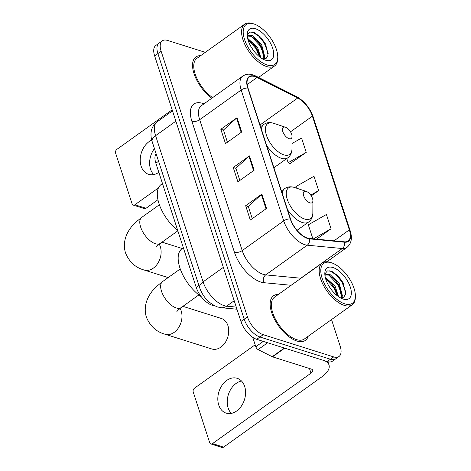 <?xml version="1.0" encoding="UTF-8"?>
<svg xmlns="http://www.w3.org/2000/svg" width="471" height="471" viewBox="0 0 471 471"><rect width="100%" height="100%" fill="white"/><g stroke="black" fill="none" stroke-linecap="round" stroke-linejoin="round"><path stroke-width="0.71" d="M214.387 305.65L213.858 305.602A17.127 8.354 -125.6 0 1 211.997 305.208A17.127 8.354 -125.6 0 1 196.213 287.369L155.866 163.196A17.127 8.354 -125.6 0 1 156.095 153.693M205.321 52.34L167.605 40.441A17.127 8.354 54.4 0 0 162.295 40.842L155.813 45.481A17.127 8.354 54.4 0 0 154.647 55.902L240.94 321.487A17.127 8.354 54.4 0 0 256.724 339.326L327.192 361.551A17.127 8.354 54.4 0 0 332.502 361.151L335.746 358.831A17.127 8.354 54.4 0 1 330.436 359.232A17.127 8.354 54.4 0 0 335.746 358.831L338.985 356.512A17.127 8.354 54.4 0 0 340.15 346.091L331.531 319.568M162.295 40.842A17.127 8.354 54.4 0 0 161.135 51.262L247.428 316.848A17.127 8.354 54.4 0 0 263.207 334.687L259.968 337.006L330.436 359.232L259.968 337.006A17.127 8.354 54.4 0 1 244.184 319.167A17.127 8.354 54.4 0 0 259.968 337.006L256.724 339.326M161.135 51.262L157.891 53.582L244.184 319.167L157.891 53.582A17.127 8.354 54.4 0 1 159.051 43.161A17.127 8.354 54.4 0 0 157.891 53.582L154.647 55.902M296.889 341.022A27.4 13.371 54.4 0 0 305.385 340.38A27.4 13.371 54.4 0 0 308.175 336.282A27.4 13.371 54.4 0 1 305.385 340.38A27.4 13.371 54.4 0 1 296.889 341.022A27.4 13.371 54.4 0 1 274.487 319.22A27.4 13.371 54.4 0 1 273.498 295.806A27.4 13.371 54.4 0 0 274.487 319.22A27.4 13.371 54.4 0 0 296.889 341.022M307.404 238.061A18.269 8.914 -125.6 0 1 290.566 219.033L248.04 88.154A18.269 8.914 -125.6 0 1 249.283 77.038A18.269 8.914 -125.6 0 1 257.078 77.491L297.701 98.015A18.269 8.914 -125.6 0 1 312.403 116.16L349.347 229.86A18.269 8.914 -125.6 0 1 348.104 240.975A18.269 8.914 -125.6 0 1 344.425 241.823L309.388 238.479A18.269 8.914 -125.6 0 1 307.404 238.061M307.528 238.444A18.728 9.137 54.4 0 0 309.565 238.874L344.601 242.212A18.728 9.137 54.4 0 0 349.641 229.954L312.697 116.255A18.728 9.137 54.4 0 0 297.631 97.656L257.007 77.132A18.728 9.137 54.4 0 0 247.746 88.059L290.271 218.938A18.728 9.137 54.4 0 0 307.528 238.444M227.428 142.224L223.472 130.031L236.524 118.103A4.569 2.172 -18 0 1 237.043 117.685L220.828 129.284L225.485 143.614L241.7 132.015L237.043 117.685M223.501 130.126L220.828 129.284M252.262 218.65L248.299 206.463L261.358 194.535A4.569 2.172 -18 0 1 261.876 194.117L245.662 205.715L250.319 220.045L266.533 208.447L261.876 194.117M248.335 206.557L245.662 205.715M239.845 180.44L235.883 168.247L248.941 156.319A4.569 2.172 -18 0 1 249.459 155.901L233.245 167.499L237.902 181.83L254.116 170.231L249.459 155.901M235.918 168.341L233.245 167.499M278.279 294.493A27.4 13.371 54.4 0 0 273.498 295.806A27.4 13.371 54.4 0 1 278.279 294.493M200.675 55.66A27.4 13.371 54.4 0 0 195.895 56.973A27.4 13.371 54.4 0 0 194.77 75.707A27.4 13.371 54.4 0 0 211.815 98.227A27.4 13.371 54.4 0 1 194.77 75.707A27.4 13.371 54.4 0 1 195.895 56.973A27.4 13.371 54.4 0 1 200.675 55.66M263.207 334.687L333.68 356.912A17.127 8.354 54.4 0 0 338.985 356.512M316.577 239.162L331.066 228.8L326.409 214.47L308.328 224.814L312.879 238.815M289.936 163.72L306.232 152.374L301.575 138.044L292.014 143.514M311.26 195.871L318.649 190.584L313.992 176.254L295.912 186.598L296.406 188.117M318.649 190.584L310.742 195.112M331.066 228.8L313.468 238.868M286.792 158.521L288.152 162.719L290.183 163.855M306.232 152.374L288.152 162.719M231.296 413.397A18.269 13.376 107.5 0 1 228.141 407.968A18.269 13.376 107.5 0 1 241.511 381.015M218.727 405.001A18.269 13.376 -72.5 0 0 226.204 413.144A18.269 13.376 -72.5 0 0 241.311 406.196A18.269 13.376 -72.5 0 0 244.667 386.444A18.269 13.376 -72.5 0 0 237.19 378.301A18.269 13.376 -72.5 0 0 222.082 385.243A18.269 13.376 -72.5 0 0 218.727 405.001M252.739 337.33L255.8 346.744L263.283 341.393M284.366 348.01A2.855 1.395 54.4 0 0 284.702 348.151L323.483 360.38A22.838 10.857 -18 0 1 328.988 364.919A22.838 10.857 -18 0 1 322.105 376.659L223.613 447.114A2.855 2.09 107.5 0 1 221.982 447.45L210.855 443.941A2.855 2.09 -72.5 0 0 212.492 443.605L310.978 373.15A5.711 2.714 162 0 0 312.703 370.212A5.711 2.714 162 0 0 311.325 369.081L272.544 356.847A2.855 1.395 -125.6 0 1 272.209 356.712L258.096 349.576A2.855 1.395 -125.6 0 1 255.8 346.744M255.164 344.79L194.488 388.198A2.855 2.09 -72.5 0 0 193.234 392.037L209.689 442.669A2.855 2.09 -72.5 0 0 210.855 443.941M331.407 262.759A24.551 11.975 54.4 0 0 322.129 278.267A24.551 11.975 54.4 0 0 344.754 303.836A24.551 11.975 54.4 0 0 355.37 295.959A24.551 11.975 54.4 0 0 331.678 262.847A24.551 11.975 54.4 0 0 331.407 262.759M331.678 262.847L330.571 262.477A25.693 12.534 54.4 0 0 330.283 262.382A25.693 12.534 54.4 0 0 322.323 262.983A25.693 12.534 54.4 0 0 323.247 284.937A25.693 12.534 54.4 0 0 344.254 305.373A25.693 12.534 54.4 0 0 352.214 304.772A25.693 12.534 54.4 0 0 355.358 297.13L355.37 295.959M322.323 262.983L274.493 297.201A25.693 12.534 54.4 0 0 275.423 319.15A25.693 12.534 54.4 0 0 296.424 339.585A25.693 12.534 54.4 0 0 304.39 338.985L352.214 304.772M328.84 285.956L331.466 289.806M325.202 277.089L335.164 286.303L338.549 296.683M325.502 278.32L330.401 282.082L334.151 287.027L337.424 295.859M324.949 275.612L325.873 274.481L329.924 274.416L339.22 283.401L342.423 295.829L341.587 297.955M325.408 274.905L328.911 275.141L334.457 279.179L338.202 284.125L339.02 285.573L341.41 296.553L340.963 297.972M343.2 299.061A18.84 9.19 54.4 0 0 350.318 287.157A18.84 9.19 54.4 0 0 332.956 267.534A18.84 9.19 54.4 0 0 324.813 273.527A18.84 9.19 54.4 0 0 343.041 299.008A18.84 9.19 54.4 0 0 343.2 299.061M339.985 297.884L343.748 297.213L345.679 293.975L343.2 282.906L338.272 276.035L331.731 271.261L327.416 270.907L325.055 273.663M329.777 270.731L336.282 274.893L341.805 281.752L345.849 292.15M328.846 275.117L337.748 284.649L341.557 293.757M325.561 278.532L333.698 287.551L337.289 295.753M338.178 275.935L343.3 283.106M334.216 278.932L339.179 285.873M339.361 286.215L342.476 297.796M330.165 281.829L335.128 288.776M335.311 289.117L338.013 296.3M180.105 308.387A15.985 11.704 107.5 0 1 181.182 310.86A15.985 11.704 107.5 0 1 178.25 328.152A15.985 11.704 107.5 0 1 165.027 334.227L211.762 348.964A15.985 11.704 -72.5 0 0 224.985 342.888A15.985 11.704 -72.5 0 0 227.917 325.602A15.985 11.704 -72.5 0 0 221.376 318.478L182.913 306.344M306.227 191.409A6.853 3.344 54.4 0 0 303.636 195.736A6.853 3.344 54.4 0 0 309.947 202.871A6.853 3.344 54.4 0 0 312.909 200.675A6.853 3.344 54.4 0 0 306.303 191.432A6.853 3.344 54.4 0 0 306.227 191.409M183.349 247.77L182.006 248.729A31.398 15.319 54.4 0 0 180.964 270.825A31.398 15.319 54.4 0 0 201.276 296.73M285.367 127.211A6.853 3.344 54.4 0 0 282.777 131.539A6.853 3.344 54.4 0 0 289.088 138.674A6.853 3.344 54.4 0 0 292.049 136.478A6.853 3.344 54.4 0 0 285.444 127.235A6.853 3.344 54.4 0 0 285.367 127.211M162.489 183.572L161.147 184.532A31.398 15.319 54.4 0 0 177.755 230.555M153.693 174.564A18.269 13.376 107.5 0 1 150.537 169.136A18.269 13.376 107.5 0 1 154.447 148.612M151.727 140.099A18.269 13.376 -72.5 0 0 141.123 166.169A18.269 13.376 -72.5 0 0 148.601 174.311A18.269 13.376 -72.5 0 0 158.839 172.333M157.962 199.739L146.016 208.282A2.855 2.09 107.5 0 1 144.379 208.618L133.252 205.109A2.855 2.09 -72.5 0 0 134.889 204.773L158.444 187.923M172.168 109.814L116.885 149.366A2.855 2.09 -72.5 0 0 115.63 153.205L132.086 203.837A2.855 2.09 -72.5 0 0 133.252 205.109M253.804 23.927A24.551 11.975 54.4 0 0 244.531 39.434A24.551 11.975 54.4 0 0 267.151 65.004A24.551 11.975 54.4 0 0 277.766 57.126A24.551 11.975 54.4 0 0 254.075 24.015A24.551 11.975 54.4 0 0 253.804 23.927M254.075 24.015L252.968 23.644A25.693 12.534 54.4 0 0 252.68 23.55A25.693 12.534 54.4 0 0 244.72 24.151A25.693 12.534 54.4 0 0 245.65 46.105A25.693 12.534 54.4 0 0 266.651 66.541A25.693 12.534 54.4 0 0 274.617 65.94A25.693 12.534 54.4 0 0 277.76 58.298L277.766 57.126M244.72 24.151L196.89 58.363A25.693 12.534 54.4 0 0 196.036 76.437A25.693 12.534 54.4 0 0 212.651 97.627M251.243 47.118L253.869 50.974M247.605 38.257L257.56 47.471L260.946 57.851M247.905 39.487L252.803 43.244L256.548 48.195L259.821 57.026M247.346 36.779L248.27 35.649L252.321 35.584L261.617 44.568L264.82 56.997L263.99 59.122M247.805 36.073L251.308 36.308L256.854 40.347L260.604 45.293L261.417 46.735L263.807 57.721L263.36 59.14M265.597 60.229A18.84 9.19 54.4 0 0 272.715 48.325A18.84 9.19 54.4 0 0 255.353 28.702A18.84 9.19 54.4 0 0 247.21 34.695A18.84 9.19 54.4 0 0 265.438 60.176A18.84 9.19 54.4 0 0 265.597 60.229M262.382 59.052L266.144 58.38L268.081 55.136L265.597 44.074L260.669 37.197L254.134 32.428L249.818 32.069L247.452 34.83M252.173 31.898L258.685 36.055L264.202 42.92L268.246 53.317M251.243 36.285L260.145 45.817L263.954 54.924M247.964 39.699L256.094 48.719L259.686 56.914M260.575 37.097L265.703 44.274M256.618 40.1L261.576 47.041M261.758 47.383L264.873 58.963M252.562 42.996L257.525 49.944M257.708 50.279L260.41 57.468M198.903 285.444L196.213 287.369M158.556 161.27L155.866 163.196M175.866 121.194L155.595 135.695A11.416 5.428 162 0 0 152.157 141.559C151.014 138.168 150.708 134.788 151.238 131.415C151.368 129.419 153.481 124.156 157.143 121.801A22.838 11.139 54.4 0 0 155.595 135.695L203.089 281.858A22.838 11.139 54.4 0 0 224.131 305.644A22.838 11.139 54.4 0 0 226.616 306.168L234.199 300.739M223.354 267.357L203.089 281.858A11.416 5.428 162 0 0 199.645 287.728L152.157 141.559M327.192 361.551L333.68 356.912M240.94 321.487L247.428 316.848M236.96 309.223L221.182 307.716A11.416 9.173 -84.6 0 0 226.616 306.168L236.265 307.086M291.143 285.291L263.848 282.688A28.543 13.924 -125.6 0 1 234.446 252.303L191.921 121.424A5.711 2.714 162 0 0 199.68 119.693L242.206 250.572A22.838 11.139 54.4 0 0 263.248 274.358A22.838 11.139 54.4 0 0 265.732 274.881L300.769 278.22A22.838 11.139 54.4 0 0 300.998 278.237M191.921 121.424A28.543 13.924 -125.6 0 1 202.701 103.385A28.543 13.924 -125.6 0 1 203.972 103.838M201.229 105.798A22.838 11.139 54.4 0 0 199.68 119.693L241.181 90.002A22.838 11.139 -125.6 0 1 242.736 76.108L201.229 105.798M349.641 229.954A5.711 2.714 162 0 1 350.141 230.649C352.508 238.12 351.419 243.725 346.874 247.475A22.838 11.139 -125.6 0 1 342.276 248.529L307.233 245.191A22.838 11.139 -125.6 0 1 304.755 244.667A22.838 11.139 -125.6 0 1 283.713 220.881A5.711 2.714 -18 0 1 290.271 218.938M309.565 238.874A5.711 4.586 -84.6 0 1 307.233 245.191L265.732 274.881A5.711 4.586 95.4 0 0 263.848 282.688M312.697 116.255A5.711 2.714 -18 0 1 313.197 116.949C309.859 107.806 304.313 101.024 296.565 96.602L255.941 76.078C248.729 72.923 245.921 74.235 242.736 76.108M297.631 97.656A5.711 3.644 -63.2 0 0 296.565 96.602M299.88 279.038A5.711 4.586 95.4 0 1 300.769 278.22L342.276 248.529A5.711 4.586 -84.6 0 0 344.601 242.212M257.007 77.132A5.711 3.644 -63.2 0 0 255.941 76.078M247.746 88.059A5.711 2.714 162 0 0 241.181 90.002L283.713 220.881L242.206 250.572A5.711 2.714 162 0 1 234.446 252.303M312.403 116.16L290.495 131.833M297.701 98.015L260.01 124.98M257.078 77.491L247.193 84.568M349.347 229.86L334.016 240.828M248.941 156.319L253.586 170.608M261.358 194.535L266.003 208.824M236.524 118.103L241.17 132.398M309.465 368.493L310.978 373.15M284.702 348.151L272.544 356.847M212.492 443.605L223.613 447.114M272.209 356.712L284.337 348.034M267.628 342.764L258.096 349.576M176.813 311.749C176.902 311.979 176.036 311.625 181.2 307.569A15.985 7.801 -125.6 0 1 176.248 307.94A15.985 7.801 -125.6 0 1 161.518 291.29A15.985 7.801 -125.6 0 1 162.601 281.564L180.252 268.941M281.44 190.938L284.72 188.583C287.493 186.699 290.701 186.316 294.363 187.434L294.622 187.523A18.881 9.208 54.4 0 0 294.416 187.452A18.881 9.208 54.4 0 0 287.281 199.38A18.881 9.208 54.4 0 0 304.678 219.05A18.881 9.208 54.4 0 0 312.844 212.986C312.791 216.943 311.39 219.951 308.64 222.018A20.553 10.026 54.4 0 1 302.27 222.495A20.553 10.026 54.4 0 1 287.528 209.677M284.72 188.583A20.553 10.026 54.4 0 0 282.27 193.493M155.954 247.552C156.042 247.781 155.177 247.422 160.34 243.366A15.985 7.801 -125.6 0 1 155.389 243.743A15.985 7.801 -125.6 0 1 140.658 227.093A15.985 7.801 -125.6 0 1 141.742 217.367L159.392 204.738M159.245 244.19A15.985 11.704 107.5 0 1 160.323 246.663A15.985 11.704 107.5 0 1 157.391 263.948A15.985 11.704 107.5 0 1 144.167 270.03L168.153 277.59M260.581 126.734L263.86 124.385C266.633 122.495 269.842 122.113 273.504 123.237L273.763 123.325A18.881 9.208 54.4 0 0 273.557 123.255A18.881 9.208 54.4 0 0 266.421 135.183A18.881 9.208 54.4 0 0 283.819 154.847A18.881 9.208 54.4 0 0 291.985 148.789C291.932 152.745 290.53 155.754 287.781 157.82A20.553 10.026 54.4 0 1 281.411 158.297A20.553 10.026 54.4 0 1 266.668 145.48M263.86 124.385A20.553 10.026 54.4 0 0 261.411 129.295M134.889 204.773L146.016 208.282M221.182 307.716L217.59 306.98C208.965 303.512 202.983 297.095 199.645 287.728M157.143 121.801L172.492 110.82M350.141 230.649L313.197 116.949M346.874 247.475L326.903 261.758M327.963 361.763L328.988 364.919M162.601 281.564L157.096 286.021C148.865 293.292 142.583 304.796 146.375 317.107C150.078 326.115 156.295 331.825 165.027 334.227M297.024 230.325L308.64 222.018M306.303 191.432L294.622 187.523M312.909 200.675L312.844 212.986M198.85 294.94L181.2 307.569M141.742 217.367L136.237 221.823C128.006 229.094 121.724 240.599 125.516 252.909C129.219 261.917 135.436 267.622 144.167 270.03M162.053 242.147L182.289 248.529M273.904 167.747L287.781 157.82M285.444 127.235L273.763 123.325M292.049 136.478L291.985 148.789M177.85 230.843L160.34 243.366M258.579 77.415L274.617 65.94"/></g></svg>
